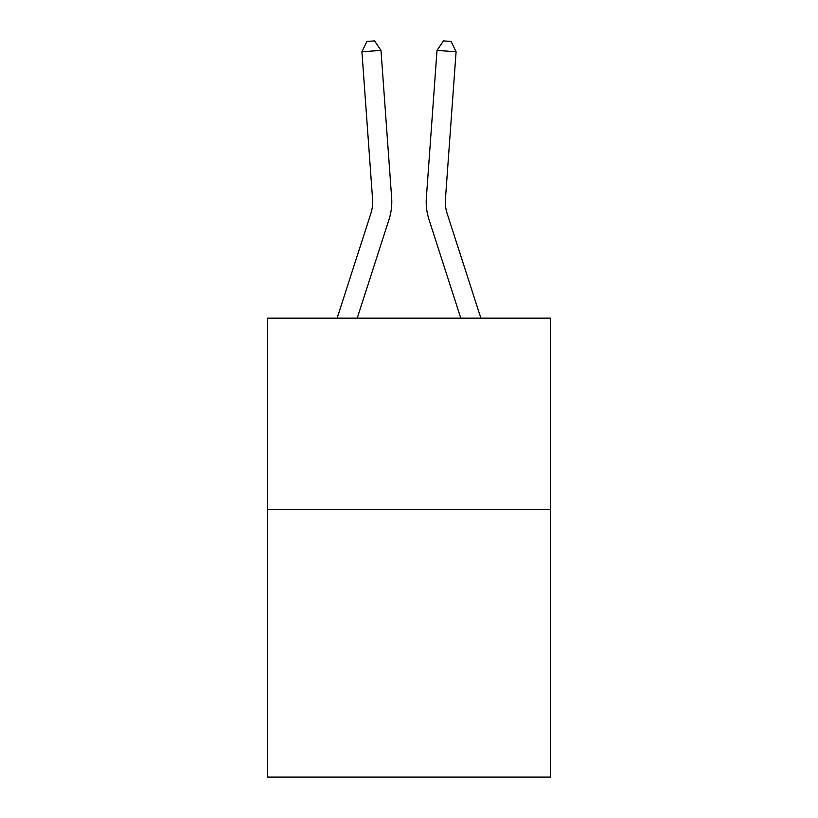 <?xml version="1.0" encoding="UTF-8"?>
<svg xmlns="http://www.w3.org/2000/svg" width="818" height="818" viewBox="0 0 818 818"><rect width="100%" height="100%" fill="white"/><g stroke="black" fill="none" stroke-linecap="round" stroke-linejoin="round"><path stroke-width="1.23" d="M550.514 509.379L550.514 777.1L267.486 777.1L267.486 318.151L550.514 318.151L550.514 509.379L267.486 509.379M389.02 219.49L357.221 318.151L389.02 219.49A57.372 57.372 141.3 0 0 391.638 197.741L380.983 50.409L391.638 197.741L380.983 50.409L391.638 197.741L380.983 50.409L391.638 197.741L380.983 50.409L391.638 197.741L380.983 50.409L391.638 197.741L380.983 50.409L391.638 197.741L380.983 50.409L391.638 197.741L380.983 50.409L391.638 197.741L380.983 50.409L391.638 197.741L380.983 50.409L391.638 197.741L380.983 50.409L391.638 197.741L380.983 50.409L391.638 197.741L380.983 50.409L391.638 197.741L380.983 50.409L391.638 197.741L380.983 50.409L391.638 197.741L380.983 50.409L391.638 197.741L380.983 50.409L391.638 197.741L380.983 50.409L391.638 197.741L380.983 50.409L391.638 197.741L380.983 50.409L391.638 197.741L380.983 50.409L391.638 197.741L380.983 50.409L391.638 197.741L380.983 50.409L391.638 197.741L380.983 50.409L361.914 51.779L366.914 41.452L374.542 40.9L380.983 50.409M370.82 213.621A38.241 38.241 -38.7 0 0 372.568 199.122A38.241 38.241 -38.7 0 1 370.82 213.621A38.241 38.241 -38.7 0 0 372.568 199.122A38.241 38.241 -38.7 0 1 370.82 213.621A38.241 38.241 -38.7 0 0 372.568 199.122A38.241 38.241 -38.7 0 1 370.82 213.621A38.241 38.241 -38.7 0 0 372.568 199.122A38.241 38.241 -38.7 0 1 370.82 213.621A38.241 38.241 -38.7 0 0 372.568 199.122A38.241 38.241 -38.7 0 1 370.82 213.621A38.241 38.241 -38.7 0 0 372.568 199.122A38.241 38.241 -38.7 0 1 370.82 213.621A38.241 38.241 -38.7 0 0 372.568 199.122A38.241 38.241 -38.7 0 1 370.82 213.621A38.241 38.241 -38.7 0 0 372.568 199.122A38.241 38.241 -38.7 0 1 370.82 213.621A38.241 38.241 -38.7 0 0 372.568 199.122A38.241 38.241 -38.7 0 1 370.82 213.621A38.241 38.241 -38.7 0 0 372.568 199.122A38.241 38.241 -38.7 0 1 370.82 213.621A38.241 38.241 -38.7 0 0 372.568 199.122A38.241 38.241 -38.7 0 1 370.82 213.621A38.241 38.241 -38.7 0 0 372.568 199.122A38.241 38.241 -38.7 0 1 370.82 213.621A38.241 38.241 -38.7 0 0 372.568 199.122A38.241 38.241 -38.7 0 1 370.82 213.621A38.241 38.241 -38.7 0 0 372.568 199.122A38.241 38.241 -38.7 0 1 370.82 213.621A38.241 38.241 -38.7 0 0 372.568 199.122A38.241 38.241 -38.7 0 1 370.82 213.621A38.241 38.241 -38.7 0 0 372.568 199.122A38.241 38.241 -38.7 0 1 370.82 213.621A38.241 38.241 -38.7 0 0 372.568 199.122A38.241 38.241 -38.7 0 1 370.82 213.621A38.241 38.241 -38.7 0 0 372.568 199.122A38.241 38.241 -38.7 0 1 370.82 213.621A38.241 38.241 -38.7 0 0 372.568 199.122A38.241 38.241 -38.7 0 1 370.82 213.621A38.241 38.241 -38.7 0 0 372.568 199.122A38.241 38.241 -38.7 0 1 370.82 213.621A38.241 38.241 -38.7 0 0 372.568 199.122A38.241 38.241 -38.7 0 1 370.82 213.621A38.241 38.241 -38.7 0 0 372.568 199.122A38.241 38.241 -38.7 0 1 370.82 213.621A38.241 38.241 -38.7 0 0 372.568 199.122A38.241 38.241 -38.7 0 1 370.82 213.621L337.128 318.151L370.82 213.621A38.241 38.241 -33 0 0 372.568 199.122L361.914 51.779M480.872 318.151L447.18 213.621A38.241 38.241 33 0 1 445.432 199.122L456.086 51.779L437.016 50.409L426.362 197.741A57.372 57.372 -141.3 0 0 428.98 219.49L460.779 318.151L428.98 219.49M447.18 213.621A38.241 38.241 38.7 0 1 445.432 199.122A38.241 38.241 38.7 0 0 447.18 213.621A38.241 38.241 38.7 0 1 445.432 199.122A38.241 38.241 38.7 0 0 447.18 213.621A38.241 38.241 38.7 0 1 445.432 199.122A38.241 38.241 38.7 0 0 447.18 213.621A38.241 38.241 38.7 0 1 445.432 199.122A38.241 38.241 38.7 0 0 447.18 213.621A38.241 38.241 38.7 0 1 445.432 199.122A38.241 38.241 38.7 0 0 447.18 213.621A38.241 38.241 38.7 0 1 445.432 199.122A38.241 38.241 38.7 0 0 447.18 213.621A38.241 38.241 38.7 0 1 445.432 199.122A38.241 38.241 38.7 0 0 447.18 213.621A38.241 38.241 38.7 0 1 445.432 199.122A38.241 38.241 38.7 0 0 447.18 213.621A38.241 38.241 38.7 0 1 445.432 199.122A38.241 38.241 38.7 0 0 447.18 213.621A38.241 38.241 38.7 0 1 445.432 199.122A38.241 38.241 38.7 0 0 447.18 213.621A38.241 38.241 38.7 0 1 445.432 199.122A38.241 38.241 38.7 0 0 447.18 213.621A38.241 38.241 38.7 0 1 445.432 199.122A38.241 38.241 38.7 0 0 447.18 213.621A38.241 38.241 38.7 0 1 445.432 199.122A38.241 38.241 38.7 0 0 447.18 213.621A38.241 38.241 38.7 0 1 445.432 199.122A38.241 38.241 38.7 0 0 447.18 213.621A38.241 38.241 38.7 0 1 445.432 199.122A38.241 38.241 38.7 0 0 447.18 213.621A38.241 38.241 38.7 0 1 445.432 199.122A38.241 38.241 38.7 0 0 447.18 213.621A38.241 38.241 38.7 0 1 445.432 199.122A38.241 38.241 38.7 0 0 447.18 213.621A38.241 38.241 38.7 0 1 445.432 199.122A38.241 38.241 38.7 0 0 447.18 213.621A38.241 38.241 38.7 0 1 445.432 199.122A38.241 38.241 38.7 0 0 447.18 213.621A38.241 38.241 38.7 0 1 445.432 199.122A38.241 38.241 38.7 0 0 447.18 213.621A38.241 38.241 38.7 0 1 445.432 199.122A38.241 38.241 38.7 0 0 447.18 213.621A38.241 38.241 38.7 0 1 445.432 199.122A38.241 38.241 38.7 0 0 447.18 213.621A38.241 38.241 38.7 0 1 445.432 199.122A38.241 38.241 38.7 0 0 447.18 213.621M437.016 50.409L426.362 197.741L437.016 50.409L426.362 197.741L437.016 50.409L426.362 197.741L437.016 50.409L426.362 197.741L437.016 50.409L426.362 197.741L437.016 50.409L426.362 197.741L437.016 50.409L426.362 197.741L437.016 50.409L426.362 197.741L437.016 50.409L426.362 197.741L437.016 50.409L426.362 197.741L437.016 50.409L426.362 197.741L437.016 50.409L426.362 197.741L437.016 50.409L426.362 197.741L437.016 50.409L426.362 197.741L437.016 50.409L426.362 197.741L437.016 50.409L426.362 197.741L437.016 50.409L426.362 197.741L437.016 50.409L426.362 197.741L437.016 50.409L426.362 197.741L437.016 50.409L426.362 197.741L437.016 50.409L426.362 197.741L437.016 50.409L426.362 197.741L437.016 50.409L426.362 197.741L437.016 50.409L443.458 40.9L451.086 41.452L456.086 51.779"/></g></svg>
